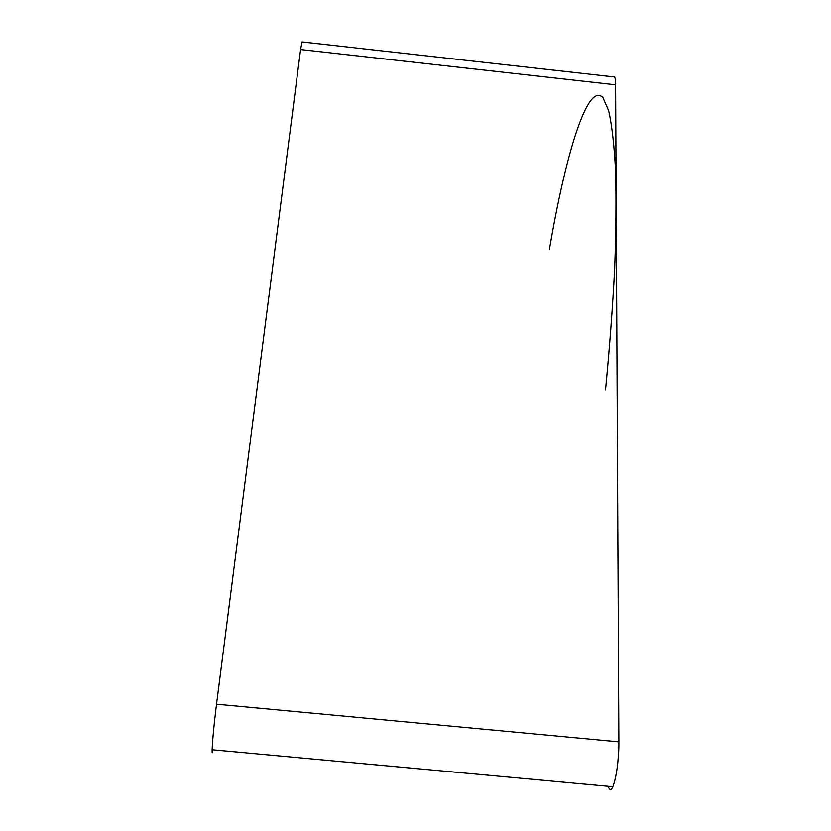 <?xml version="1.0" encoding="UTF-8"?>
<svg xmlns="http://www.w3.org/2000/svg" width="831" height="831" viewBox="0 0 831 831"><rect width="100%" height="100%" fill="white"/><g stroke="black" fill="none" stroke-linecap="round" stroke-linejoin="round"><path stroke-width="1.25" d="M609.279 788.609C613.029 795.714 619.22 766.016 618.887 741.844L615.615 84.824L618.887 741.844C618.596 761.705 616.592 776.663 612.863 786.728C611.543 789.533 610.349 790.167 609.279 788.609L607.7 786.251M613.486 76.878C614.826 75.756 615.532 78.415 615.615 84.824L300.593 49.528L302.058 41.914L613.486 76.878C614.815 75.746 615.532 78.394 615.615 84.824M300.593 49.528L216.527 704.179C214.055 724.071 212.591 739.247 212.134 749.728C212.061 752.689 212.237 753.447 212.674 752.024M549.416 249.497C565.828 152.686 587.881 81.345 602.963 97.726L608.666 110.752C611.845 124.775 614.13 144.449 615.532 169.784C616.342 198.194 616.062 230.945 614.691 268.06C612.676 307.044 609.622 347.628 605.529 389.822M618.887 741.844L216.527 704.179M612.863 786.728L212.134 749.728"/></g></svg>
